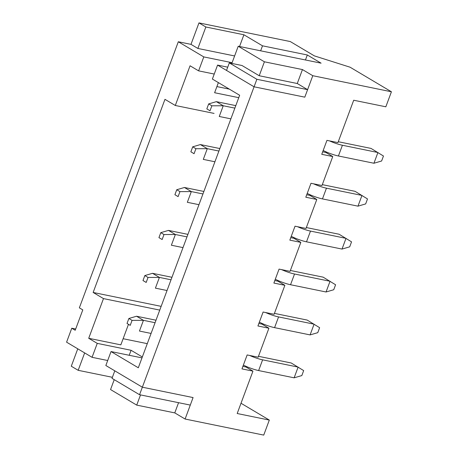 <?xml version="1.0" encoding="UTF-8"?>
<svg xmlns="http://www.w3.org/2000/svg" width="458" height="458" viewBox="0 0 458 458"><rect width="100%" height="100%" fill="white"/><g stroke="black" fill="none" stroke-linecap="round" stroke-linejoin="round"><path stroke-width="0.69" d="M258.85 323.48L262.022 324.127L268.915 328.22L258.14 357.188L247.148 354.944L241.961 368.89L252.953 371.135L237.192 413.517L269.321 420.078L263.734 435.1L185.101 419.03L193.081 397.573L142.352 387.205L105.844 365.507L111.031 351.561L138.31 367.774L239.654 95.264L212.38 79.051L217.567 65.099L254.07 86.802L139.558 394.716L190.288 405.084L193.081 397.573L142.352 387.205L114.798 370.831L112.01 378.342L139.558 394.716M274.811 280.559L277.983 281.212L284.87 285.305L274.102 314.274L263.11 312.024L257.923 325.976L268.915 328.22M290.767 237.645L293.944 238.297L300.832 242.391L290.057 271.359L279.065 269.109L273.878 283.061L284.87 285.305M306.728 194.73L309.906 195.383L316.793 199.476L306.018 228.439L295.026 226.195L289.84 240.141L300.832 242.391M322.69 151.816L325.867 152.462L332.754 156.556L321.98 185.524L310.988 183.28L305.801 197.226L316.793 199.476M332.754 156.556L321.762 154.312L326.949 140.366L337.941 142.61L353.702 100.233L385.831 106.8L391.418 91.777L312.785 75.707L302.452 69.57L264.403 61.796L238.229 46.235L231.834 63.427M302.452 69.57L297.265 83.516L259.217 75.742L241.996 65.505L229.315 62.912L256.864 79.291L307.599 89.659L304.805 97.165L254.07 86.802L304.805 97.165L312.785 75.707M242.889 366.394L246.066 367.041L252.953 371.135M238.229 46.235L321.087 63.17L307.312 54.983L262.503 45.823L243.902 34.768L205.854 26.993L198.967 22.9L290.28 41.558L314.388 55.887L350.089 67.212L391.418 91.777M198.967 22.9L190.986 44.357L178.305 41.764L79.354 307.839L82.795 309.889L75.215 330.275L71.769 328.226L66.582 342.172L92.069 357.32L107.704 360.515M216.897 86.591L229.355 89.138M123.128 338.72L147.276 343.655M77.763 348.819L71.288 366.223L78.175 370.316L112.393 377.306M75.679 329.021L71.769 328.226M128.732 324.539L128.429 324.476L120.843 344.863L88.715 338.296L97.256 343.374L131.08 350.284L129.219 355.276M159.756 310.1L103.479 298.599L88.715 338.296M218.374 82.612L214.613 92.734L238.761 97.668M178.305 41.764L203.793 56.912L198.6 70.858L190.064 65.786L175.299 105.483L164.966 99.34L93.146 292.462L103.479 298.599M214.075 113.407L175.299 105.483M97.256 343.374L92.069 357.32M131.08 350.284L142.323 356.971M114.231 379.659L110.55 389.558L136.724 405.112L174.773 412.893L185.101 419.03M141.986 357.887L111.031 351.561M203.793 56.912L232.103 62.7M214.235 74.053L198.6 70.858M227.729 67.177L217.567 65.099M161.147 306.356L93.146 292.462M241.011 403.252L269.321 420.078M84.65 352.912L78.175 370.316M140.514 394.91L136.724 405.112M178.563 402.685L174.773 412.893M264.403 61.796L259.217 75.742M234.611 55.956L197.873 48.451L190.986 44.357M205.854 26.993L197.873 48.451M243.902 34.768L239.54 46.504M260.642 50.815L262.503 45.823M305.457 59.975L307.312 54.983M258.472 356.301L291.236 362.999L303.665 370.596L301.816 375.577L294.133 377.821L298.124 367.093L262.611 359.833A12.772 2.153 20.4 0 1 249.707 355.465M243.381 365.066A12.772 2.153 20.4 0 0 258.627 370.562L294.133 377.821M155.067 322.707L143.44 320.331L136.553 316.238L156.001 320.211M132.07 320.377L128.875 318.482L127.026 323.457L130.221 325.357L132.07 320.377L143.44 320.331L139.45 331.06L151.077 333.435M130.221 325.357L127.026 323.457M136.553 316.238L128.875 318.482M274.428 313.387L307.198 320.079L319.627 327.682L317.772 332.663L310.095 334.907L314.085 324.172L278.573 316.919A12.772 2.153 20.4 0 1 265.669 312.551M259.343 322.146A12.772 2.153 20.4 0 0 274.582 327.647L310.095 334.907M171.029 279.792L159.401 277.416L152.514 273.317L171.956 277.296M148.031 277.462L144.837 275.561L142.982 280.542L146.182 282.443L148.031 277.462L159.401 277.416L155.411 288.145L167.038 290.521M146.182 282.443L142.982 280.542M152.514 273.317L144.837 275.561M290.389 270.472L323.159 277.164L335.588 284.767L333.733 289.742L326.056 291.986L330.046 281.258L294.534 274.004A12.772 2.153 20.4 0 1 281.63 269.636M275.304 279.231A12.772 2.153 20.4 0 0 290.544 284.733L326.056 291.986M186.99 236.878L175.362 234.496L168.475 230.403L187.917 234.376M163.993 234.548L160.798 232.647L158.943 237.628L162.138 239.528L163.993 234.548L175.362 234.496L171.372 245.23L183 247.606M162.138 239.528L158.943 237.628M168.475 230.403L160.798 232.647M306.35 227.552L339.12 234.25L351.544 241.853L349.694 246.828L342.017 249.072L346.008 238.343L310.495 231.09A12.772 2.153 20.4 0 1 297.585 226.721M291.265 236.317A12.772 2.153 20.4 0 0 306.505 241.818L342.017 249.072M202.951 193.957L191.324 191.581L184.437 187.488L203.879 191.461M179.954 191.633L176.754 189.732L174.904 194.713L178.099 196.614L179.954 191.633L191.324 191.581L187.333 202.31L198.961 204.686M178.099 196.614L174.904 194.713M184.437 187.488L176.754 189.732M322.312 184.637L355.076 191.335L367.505 198.932L365.656 203.913L357.979 206.157L361.963 195.429L326.457 188.175A12.772 2.153 20.4 0 1 313.547 183.801M307.226 193.402A12.772 2.153 20.4 0 0 322.466 198.904L357.979 206.157M218.907 151.043L207.285 148.667L200.392 144.573L219.84 148.547M195.915 148.718L192.715 146.818L190.866 151.798L194.06 153.699L195.915 148.718L207.285 148.667L203.295 159.395L214.922 161.771M194.06 153.699L190.866 151.798M200.392 144.573L192.715 146.818M338.267 141.722L371.037 148.421L383.466 156.018L381.617 160.998L373.934 163.243L377.924 152.514L342.412 145.255A12.772 2.153 20.4 0 1 329.508 140.887M323.182 150.487A12.772 2.153 20.4 0 0 338.422 155.983L373.934 163.243M234.868 108.128L223.241 105.752L216.353 101.659L235.796 105.632M211.871 105.804L208.676 103.903L206.821 108.884L210.022 110.784L211.871 105.804L223.241 105.752L219.25 116.481L230.878 118.857M210.022 110.784L206.821 108.884M216.353 101.659L208.676 103.903M229.315 62.912L226.521 70.423L254.07 86.802L256.864 79.291M307.599 89.659L297.265 83.516M258.627 370.562L262.611 359.833M274.582 327.647L278.573 316.919M290.544 284.733L294.534 274.004M306.505 241.818L310.495 231.09M322.466 198.904L326.457 188.175M338.422 155.983L342.412 145.255"/></g></svg>
